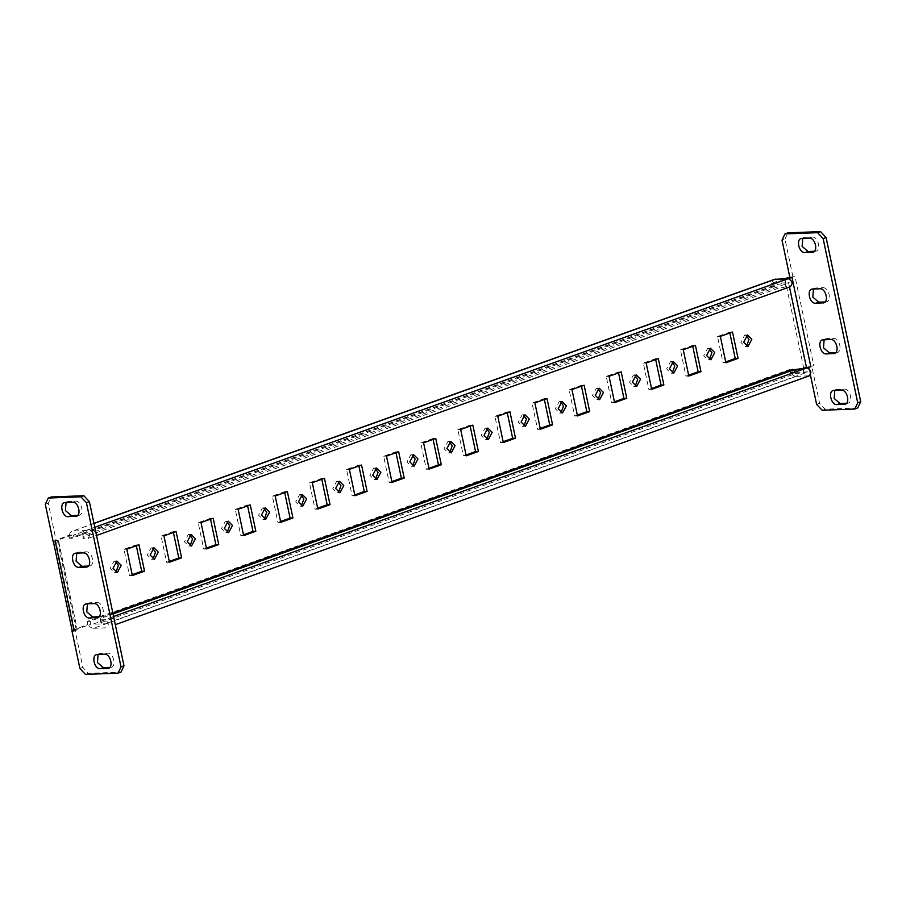 <?xml version="1.0" encoding="UTF-8"?>
<svg xmlns="http://www.w3.org/2000/svg" width="906" height="906" viewBox="0 0 906 906"><rect width="100%" height="100%" fill="white"/><g stroke="black" fill="none" stroke-linecap="round" stroke-linejoin="round"><path stroke-width="0.68" stroke-dasharray="4.53 3.4" d="M709.024 348.663L707.597 348.391L703.736 355.605L708.039 359.909L710.87 359.795M709.443 359.523L708.039 359.909M789.919 277.655L795.004 276.511L813.803 365.707L803.645 367.757L790.292 372.547L789.647 369.501L792.49 369.399L795.253 372.355L92.672 624.234L105.436 623.758L101.178 623.917L101.381 622.479L795.06 373.782L808.016 371.868L105.436 623.758M112.865 613.045L89.909 621.278L87.067 621.391C88.267 625.684 90.419 627.983 93.522 628.288L796.114 376.409C793.01 376.103 790.859 373.804 789.647 369.501L87.067 621.391L87.712 624.427L90.543 624.325L89.909 621.278L92.672 624.234M72.14 630.542L87.712 624.427M93.952 523.328L73.024 530.995C70.102 531.528 68.935 533.962 69.558 538.277L68.913 535.242L53.341 541.346L55.334 541.697L58.301 540.633L56.172 540.712L48.267 503.215L51.246 496.975M784.256 278.776L771.493 283.351L772.139 286.398L774.97 286.285L774.336 283.25L787.088 278.674M115.504 561.448L114.077 561.176L110.215 568.402L114.518 572.694L117.35 572.592M115.923 572.309L114.518 572.694M746.125 335.367L744.698 335.084L740.836 342.309L745.128 346.613L747.971 346.5M746.533 346.228L745.128 346.613M671.935 361.958L670.508 361.687L666.646 368.912L670.938 373.204L673.781 373.102M672.343 372.819L670.938 373.204M634.834 375.265L633.407 374.982L629.545 382.207L633.849 386.511L636.68 386.398M635.253 386.115L633.849 386.511M597.745 388.561L596.318 388.289L592.456 395.503L596.748 399.806L599.591 399.693M598.153 399.421L596.748 399.806M560.644 401.856L559.217 401.585L555.355 408.81L559.659 413.102L562.49 413M561.063 412.717L559.659 413.102M523.555 415.163L522.128 414.88L518.266 422.105L522.558 426.409L525.401 426.296M523.962 426.013L522.558 426.409M486.454 428.459L485.027 428.176L481.165 435.401L485.469 439.704L488.3 439.591M486.873 439.319L485.469 439.704M449.365 441.754L447.938 441.482L444.076 448.708L448.368 453L451.211 452.898M449.772 452.615L448.368 453M412.264 455.061L410.837 454.778L406.975 462.003L411.279 466.296L414.11 466.194M412.683 465.911L411.279 466.296M375.175 468.357L373.736 468.074L369.886 475.299L374.178 479.602L377.021 479.489M375.582 479.217L374.178 479.602M338.074 481.652L336.647 481.38L332.785 488.606L337.089 492.898L339.92 492.796M338.493 492.513L337.089 492.898M300.985 494.959L299.546 494.676L295.684 501.901L299.988 506.194L302.83 506.092M301.392 505.808L299.988 506.194M263.884 508.255L262.457 507.972L258.595 515.197L262.899 519.5L265.73 519.387M264.303 519.115L262.899 519.5M226.794 521.55L225.356 521.278L221.494 528.504L225.798 532.796L228.64 532.694M227.202 532.411L225.798 532.796M189.694 534.857L188.267 534.574L184.405 541.799L188.708 546.091L191.54 545.99M190.113 545.706L188.708 546.091M152.604 548.153L151.166 547.87L147.304 555.095L151.608 559.398L154.439 559.285M153.012 559.013L151.608 559.398M136.33 545.774L136.149 544.925L123.986 549.285L129.535 575.638L132.367 575.537M132.197 574.687L129.535 575.638M729.851 332.989L729.67 332.14L717.507 336.5L723.056 362.853L725.899 362.751M725.717 361.902L723.056 362.853M692.75 346.285L692.58 345.435L680.406 349.807L685.967 376.149L688.798 376.047M688.617 375.197L685.967 376.149M655.661 359.58L655.48 358.742L643.317 363.102L648.866 389.455L651.708 389.342M651.527 388.504L648.866 389.455M618.56 372.887L618.39 372.038L606.216 376.398L611.777 402.751L614.608 402.649M614.427 401.8L611.777 402.751M581.471 386.183L581.29 385.333L569.127 389.705L574.676 416.047L577.518 415.945M577.337 415.095L574.676 416.047M544.37 399.478L544.2 398.64L532.026 403L537.586 429.353L540.418 429.24M540.236 428.402L537.586 429.353M507.281 412.785L507.1 411.936L494.936 416.296L500.486 442.649L503.328 442.536M503.147 441.698L500.486 442.649M470.18 426.08L470.01 425.231L457.836 429.591L463.396 455.945L466.228 455.843M466.046 454.993L463.396 455.945M433.091 439.376L432.909 438.538L420.746 442.898L426.296 469.251L429.138 469.138M428.957 468.3L426.296 469.251M395.99 452.683L395.82 451.834L383.646 456.194L389.206 482.547L392.038 482.434M391.856 481.596L389.206 482.547M358.901 465.978L358.719 465.129L346.556 469.489L352.106 495.842L354.937 495.741M354.767 494.891L352.106 495.842M321.8 479.274L321.63 478.436L309.456 482.796L315.016 509.149L317.847 509.036M317.666 508.187L315.016 509.149M284.711 492.581L284.529 491.732L272.366 496.092L277.916 522.445L280.747 522.332M280.577 521.494L277.916 522.445M247.61 505.876L247.44 505.027L235.266 509.387L240.826 535.74L243.657 535.639M243.476 534.789L240.826 535.74M210.52 519.172L210.339 518.334L198.176 522.694L203.725 549.047L206.557 548.934M206.387 548.085L203.725 549.047M173.42 532.468L173.239 531.629L161.075 535.99L166.625 562.343L169.467 562.23M169.286 561.392L166.625 562.343M790.292 372.547L793.124 372.434L805.887 367.859M775.604 279.105C772.682 279.648 771.527 282.072 772.139 286.398L69.558 538.277L72.389 538.175L71.755 535.129L58.392 539.919L77.191 629.104L90.543 624.325M793.124 372.434L792.49 369.399M809.16 238.108L812.127 237.044L805.038 237.304L802.773 238.346M812.127 237.044C818.446 236.353 821.617 251.426 815.117 251.234L813.135 252.106M835.785 352.604L836.476 352.581C842.976 352.774 839.805 337.712 833.486 338.391L826.397 338.663L824.132 339.693M835.366 352.978L834.494 353.453M846.464 403.283L848.141 403.068L845.173 404.133M846.045 403.657L847.155 403.261C853.656 403.453 850.485 388.38 844.166 389.07L837.076 389.342L834.811 390.373M810.428 375.005L809.081 368.595M857.733 407.96L825.117 409.206L819.579 403.283L811.674 365.786M819.579 403.283L816.612 404.348M825.117 409.206L822.15 410.271M789.828 277.225L795.004 276.511L792.037 277.576M792.886 276.59L784.981 239.093L782.014 240.158M784.981 239.093L787.948 232.853M813.452 289.025L815.717 287.983L822.807 287.712L819.839 288.776M825.106 301.936L826.782 301.721L823.814 302.785M824.687 302.298L825.796 301.902C832.297 302.094 829.126 287.032 822.807 287.712M771.493 283.351L774.336 283.25M82.389 534.721L73.873 535.05L72.389 538.175L774.97 286.285L776.046 283.25L73.454 535.129L776.465 283.159L789.228 282.683L776.261 284.597L777.122 288.652L83.431 537.349L82.582 533.294L83.239 538.776L87.497 538.617L790.632 286.624M784.97 282.842L785.819 286.896L790.077 286.726M785.819 286.896L777.122 288.652M83.431 537.349L83.239 538.776M82.582 533.294L776.261 284.597M93.986 523.475L73.024 530.995L85.787 530.508C90.011 533.079 90.577 535.774 87.497 538.617L96.512 535.48M86.636 534.563L789.228 282.683M68.913 535.242L71.755 535.129M76.738 553.147L79.015 552.105L86.104 551.833C92.412 551.154 95.583 566.216 89.094 566.024L87.101 566.907M77.712 515.378L78.414 515.355C84.904 515.548 81.733 500.474 75.424 501.165L68.335 501.437L66.059 502.468M76.421 516.227L77.304 515.752M93.816 603.577L96.783 602.513L89.694 602.784L85.742 604.03M87.418 603.815L88.709 602.966M96.783 602.513C103.091 601.833 106.262 616.895 99.773 616.703L99.071 616.726M97.78 617.575L98.663 617.099M72.503 630.791L74.96 629.908L82.865 667.405L88.403 673.328L121.019 672.082M74.96 629.908L77.089 629.829L77.191 629.104L58.301 540.633M98.097 654.494L100.373 653.464L107.463 653.192C113.771 652.501 116.942 667.575 110.453 667.382L109.751 667.405M108.46 668.254L109.343 667.779M74.122 630.893L77.089 629.829M79.898 668.469L82.865 667.405M85.436 674.392L88.403 673.328M45.3 504.28L48.267 503.215M53.205 541.777L56.172 540.712M796.114 376.409L809.432 375.809M93.522 628.288L106.285 627.813C109.377 624.97 108.811 622.263 104.575 619.704L100.328 619.863L100.521 618.424L113.046 613.94M802.909 367.972L803.769 372.026M794.2 369.727L795.06 373.782M100.521 618.424L101.381 622.479M100.328 619.863L101.178 623.917M808.877 375.922L115.311 624.664M808.016 371.868L795.253 372.355M136.149 544.925L138.98 544.823M123.986 549.285L126.817 549.183M729.67 332.14L732.512 332.038M717.507 336.5L720.338 336.398M692.58 345.435L695.412 345.333M680.406 349.807L683.249 349.693M655.48 358.742L658.322 358.629M643.317 363.102L646.148 362.989M618.39 372.038L621.222 371.924M606.216 376.398L609.058 376.296M581.29 385.333L584.132 385.231M569.127 389.705L571.958 389.591M544.2 398.64L547.031 398.527M532.026 403L534.868 402.887M507.1 411.936L509.942 411.822M494.936 416.296L497.768 416.194M470.01 425.231L472.841 425.129M457.836 429.591L460.678 429.489M432.909 438.538L435.752 438.425M420.746 442.898L423.578 442.785M395.82 451.834L398.651 451.72M383.646 456.194L386.488 456.092M358.719 465.129L361.551 465.027M346.556 469.489L349.388 469.387M321.63 478.436L324.461 478.323M309.456 482.796L312.298 482.683M284.529 491.732L287.361 491.618M272.366 496.092L275.197 495.99M247.44 505.027L250.271 504.925M235.266 509.387L238.108 509.285M210.339 518.334L213.17 518.221M198.176 522.694L201.007 522.581M173.239 531.629L176.081 531.516M161.075 535.99L163.918 535.888M74.36 629.217L55.56 540.033M784.856 278.561L803.645 367.757M789.5 287.032L787.733 278.652M802.07 238.369L805.038 237.304M826.397 338.663L823.429 339.727M833.486 338.391L830.519 339.456M841.198 390.135L844.166 389.07M837.076 389.342L834.109 390.395M812.75 289.048L815.717 287.983M85.787 530.508L94.79 527.281M86.104 551.833L83.137 552.898M76.047 553.17L79.015 552.105M68.335 501.437L65.368 502.49M75.424 501.165L72.457 502.23M86.727 603.849L89.694 602.784M107.463 653.192L104.484 654.257M97.395 654.528L100.373 653.464M113.59 616.476L104.575 619.704M707.597 348.391L710.44 348.278M633.407 374.982L636.25 374.88M559.217 401.585L562.048 401.471M522.128 414.88L524.959 414.778M485.027 428.176L487.858 428.074M447.938 441.482L450.769 441.369M410.837 454.778L413.668 454.676M373.736 468.074L376.579 467.972M336.647 481.38L339.478 481.267M299.546 494.676L302.389 494.574M262.457 507.972L265.288 507.87M225.356 521.278L228.199 521.165M188.267 534.574L191.098 534.472M151.166 547.87L154.009 547.768M114.077 561.176L116.908 561.063M801.097 238.561L804.064 237.497M822.455 339.909L825.423 338.844M811.776 289.24L814.743 288.176M833.135 390.588L836.102 389.523M78.029 552.298L75.062 553.362M67.35 501.618L64.383 502.683M99.388 653.645L96.421 654.71M76.24 629.681L57.44 540.486M670.508 361.687L673.339 361.573M596.318 388.289L599.149 388.176M744.698 335.084L747.529 334.982"/><path stroke-width="1.36" d="M709.443 359.523L711.901 352.683L709.024 348.663M714.732 352.581L710.44 348.278L706.578 355.503L710.87 359.795L714.732 352.581M789.828 277.225L784.256 278.776M115.923 572.309L118.38 565.469L115.504 561.448M746.533 346.228L748.99 339.388L746.125 335.367M672.343 372.819L674.8 365.979L671.935 361.958M635.253 386.115L637.711 379.286L634.834 375.265M598.153 399.421L600.61 392.581L597.745 388.561M561.063 412.717L563.521 405.877L560.644 401.856M523.962 426.013L526.42 419.184L523.555 415.163M486.873 439.319L489.331 432.479L486.454 428.459M449.772 452.615L452.23 445.775L449.365 441.754M412.683 465.911L415.141 459.082L412.264 455.061M375.582 479.217L378.04 472.377L375.175 468.357M338.493 492.513L340.95 485.673L338.074 481.652M301.392 505.808L303.85 498.98L300.985 494.959M264.303 519.115L266.76 512.275L263.884 508.255M227.202 532.411L229.66 525.571L226.794 521.55M190.113 545.706L192.57 538.877L189.694 534.857M153.012 559.013L155.47 552.173L152.604 548.153M136.33 545.774L141.698 571.278L132.197 574.687M729.851 332.989L735.23 358.493L725.717 361.902M692.75 346.285L698.13 371.788L688.617 375.197M655.661 359.58L661.04 385.095L651.527 388.504M618.56 372.887L623.94 398.391L614.427 401.8M581.471 386.183L586.85 411.686L577.337 415.095M544.37 399.478L549.749 424.982L540.236 428.402M507.281 412.785L512.66 438.289L503.147 441.698M470.18 426.08L475.559 451.584L466.046 454.993M433.091 439.376L438.459 464.88L428.957 468.3M395.99 452.683L401.369 478.187L391.856 481.596M358.901 465.978L364.269 491.482L354.767 494.891M321.8 479.274L327.179 504.778L317.666 508.187M284.711 492.581L290.079 518.085L280.577 521.494M247.61 505.876L252.989 531.38L243.476 534.789M210.52 519.172L215.888 544.676L206.387 548.085M173.42 532.468L178.799 557.983L169.286 561.392M640.542 379.172L636.25 374.88L632.388 382.106L636.68 386.398L640.542 379.172M805.887 367.859L806.487 367.643L789.5 287.032M787.088 278.674L792.037 277.576L810.836 366.771L806.487 367.643M121.211 565.367L117.35 572.592L113.046 568.288L116.908 561.063L121.211 565.367M751.833 339.274L747.971 346.5L743.667 342.208L747.529 334.982L751.833 339.274M677.643 365.877L673.781 373.102L669.477 368.799L673.339 361.573L677.643 365.877M603.453 392.468L599.591 399.693L595.287 395.401L599.149 388.176L603.453 392.468M566.352 405.775L562.49 413L558.198 408.697L562.048 401.471L566.352 405.775M529.263 419.07L525.401 426.296L521.097 421.992L524.959 414.778L529.263 419.07M492.162 432.366L488.3 439.591L483.997 435.299L487.858 428.074L492.162 432.366M455.072 445.673L451.211 452.898L446.907 448.595L450.769 441.369L455.072 445.673M417.972 458.968L414.11 466.194L409.806 461.89L413.668 454.676L417.972 458.968M380.882 472.264L377.021 479.489L372.717 475.197L376.579 467.972L380.882 472.264M343.782 485.571L339.92 492.796L335.616 488.493L339.478 481.267L343.782 485.571M306.692 498.866L302.83 506.092L298.527 501.788L302.389 494.574L306.692 498.866M269.592 512.162L265.73 519.387L261.426 515.095L265.288 507.87L269.592 512.162M232.491 525.469L228.64 532.694L224.337 528.391L228.199 521.165L232.491 525.469M195.402 538.764L191.54 545.99L187.236 541.686L191.098 534.472L195.402 538.764M158.301 552.06L154.439 559.285L150.147 554.993L154.009 547.768L158.301 552.06M144.541 571.176L138.98 544.823L126.817 549.183L132.367 575.537L144.541 571.176L141.698 571.278M738.062 358.38L732.512 332.038L720.338 336.398L725.899 362.751L738.062 358.38L735.23 358.493M700.972 371.687L695.412 345.333L683.249 349.693L688.798 376.047L700.972 371.687L698.13 371.788M663.872 384.982L658.322 358.629L646.148 362.989L651.708 389.342L663.872 384.982L661.04 385.095M626.771 398.278L621.222 371.924L609.058 376.296L614.608 402.649L626.771 398.278L623.94 398.391M589.681 411.584L584.132 385.231L571.958 389.591L577.518 415.945L589.681 411.584L586.85 411.686M552.581 424.88L547.031 398.527L534.868 402.887L540.418 429.24L552.581 424.88L549.749 424.982M515.491 438.176L509.942 411.822L497.768 416.194L503.328 442.536L515.491 438.176L512.66 438.289M478.391 451.482L472.841 425.129L460.678 429.489L466.228 455.843L478.391 451.482L475.559 451.584M441.301 464.778L435.752 438.425L423.578 442.785L429.138 469.138L441.301 464.778L438.459 464.88M404.201 478.074L398.651 451.72L386.488 456.092L392.038 482.434L404.201 478.074L401.369 478.187M367.111 491.38L361.551 465.027L349.388 469.387L354.937 495.741L367.111 491.38L364.269 491.482M330.01 504.676L324.461 478.323L312.298 482.683L317.847 509.036L330.01 504.676L327.179 504.778M292.921 517.972L287.361 491.618L275.197 495.99L280.747 522.332L292.921 517.972L290.079 518.085M255.82 531.278L250.271 504.925L238.108 509.285L243.657 535.639L255.82 531.278L252.989 531.38M218.731 544.574L213.17 518.221L201.007 522.581L206.557 548.934L218.731 544.574L215.888 544.676M181.63 557.87L176.081 531.516L163.918 535.888L169.467 562.23L181.63 557.87L178.799 557.983M802.773 238.346L802.127 246.421L808.027 251.494L814.426 251.256M802.07 238.369C795.581 238.176 798.752 253.25 805.06 252.559L812.15 252.298C818.65 252.491 815.479 237.417 809.16 238.108L801.097 238.561M813.135 252.106L814.007 251.63M835.366 352.978L833.509 353.646C840.009 353.838 836.827 338.776 830.519 339.456L822.455 339.909M824.132 339.693L823.486 347.768L829.386 352.853L835.785 352.604M823.429 339.727C816.94 339.535 820.111 354.597 826.419 353.918L829.386 352.853M834.494 353.453L826.419 353.918M846.045 403.657L844.188 404.325C850.689 404.518 847.506 389.444 841.198 390.135L834.109 390.395C827.62 390.203 830.791 405.276 837.099 404.586L845.173 404.133M834.811 390.373L834.166 398.447L840.066 403.521L846.464 403.283M792.037 277.576L789.919 277.655L782.014 240.158L784.981 233.918L817.597 232.672L823.135 238.595L857.733 402.785L854.754 409.025L822.15 410.271L816.612 404.348L810.428 375.005M809.081 368.595L808.752 367.043M817.597 232.672L820.564 231.608L787.948 232.853L784.981 233.918M820.564 231.608L826.102 237.531L823.135 238.595M826.102 237.531L860.7 401.72L857.733 402.785M860.7 401.72L857.733 407.96L854.754 409.025M823.814 302.785L815.74 303.238C809.432 303.918 806.261 288.855 812.75 289.048L811.776 289.24M815.74 303.238L818.707 302.174L812.807 297.089L813.452 289.025M824.687 302.298L822.829 302.966C829.33 303.159 826.159 288.097 819.839 288.776L812.75 289.048M818.707 302.174L825.106 301.936M834.109 390.395L833.135 390.588M774.596 279.308L788.367 278.629C792.591 281.188 793.169 283.895 790.077 286.726M74.122 630.893L55.334 541.697L53.205 541.777L45.3 504.28L48.267 498.04L80.883 496.794L86.421 502.717L121.019 666.907L118.052 673.147L85.436 674.392L79.898 668.469L71.993 630.972L74.122 630.893L72.14 630.542L53.431 541.777M87.984 566.42L87.101 566.907M86.127 567.088C92.616 567.281 89.445 552.218 83.137 552.898L76.047 553.17C69.547 552.977 72.718 568.039 79.037 567.36L86.127 567.088M75.062 553.362L76.047 553.17M88.392 566.057L82.004 566.295L76.093 561.21L76.738 553.147M66.059 502.468L65.413 510.542L71.325 515.616L77.712 515.378M71.325 515.616L68.358 516.68C62.038 517.371 58.867 502.298 65.368 502.49L64.383 502.683M68.358 516.68L77.304 515.752M65.368 502.49L72.457 502.23C78.765 501.539 81.936 516.613 75.447 516.42L76.421 516.227M97.78 617.575L96.806 617.767C103.295 617.96 100.124 602.898 93.816 603.577L86.727 603.849C80.226 603.656 83.397 618.719 89.717 618.039L98.663 617.099M85.742 604.03L86.727 603.849M99.071 616.726L92.684 616.975L86.772 611.89L87.418 603.815M118.052 673.147L121.019 672.082L123.986 665.842L89.388 501.652L83.85 495.729L51.246 496.975L48.267 498.04M100.385 668.707C94.077 669.398 90.906 654.325 97.395 654.528L104.484 654.257C110.804 653.566 113.975 668.639 107.486 668.447L100.385 668.707L103.363 667.643L97.452 662.569L98.097 654.494M103.363 667.643L109.751 667.405M108.46 668.254L109.343 667.779M96.421 654.71L97.395 654.528M121.019 666.907L123.986 665.842M86.421 502.717L89.388 501.652M80.883 496.794L83.85 495.729M808.877 375.922C811.957 373.079 811.391 370.373 807.167 367.813L113.59 616.476M113.046 613.94L794.2 369.727L807.167 367.813M112.865 613.045L792.49 369.399L792.761 370.248M805.06 252.559L808.027 251.494M840.066 403.521L837.099 404.586M93.986 523.475L775.604 279.105M94.79 527.281L788.367 278.629M82.004 566.295L79.037 567.36M92.684 616.975L89.717 618.039M93.952 523.328L774.63 279.297M96.512 535.48L790.632 286.624M809.432 375.809L115.311 624.664"/></g></svg>
